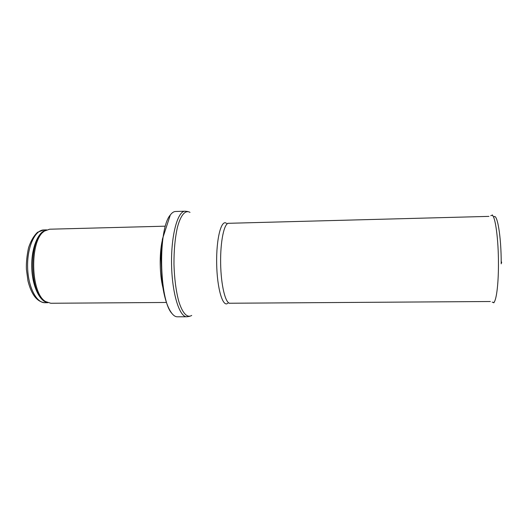 <?xml version="1.0" encoding="UTF-8"?>
<svg xmlns="http://www.w3.org/2000/svg" width="528" height="528" viewBox="0 0 528 528"><rect width="100%" height="100%" fill="white"/><g stroke="black" fill="none" stroke-linecap="round" stroke-linejoin="round"><path stroke-width="0.79" d="M166.406 302.465L50.8 303.263L45.718 301.607C30.334 293.462 29.436 239.692 44.55 231.04L49.573 229.211L165.139 226.182M162.862 287.45C159.641 274.428 159.304 254.423 162.096 241.303M177.296 316.8C175.494 316.807 173.712 315.691 171.943 313.467C159.08 300.161 157.898 228.723 170.306 215.002C172.003 212.711 173.745 211.543 175.547 211.49L185.09 211.207C177.725 210.929 171.032 235.085 171.56 264.224C172.003 293.37 179.487 317.288 186.839 316.767L177.296 316.8M501.6 262.891L501.6 262M43.804 229.944L37.62 232.214C33.832 235.745 30.802 240.946 28.532 247.823C26.855 255.882 26.143 263.036 26.4 269.287L27.984 280.982C31.456 294.743 37.132 301.99 45.012 302.729C36.3 303.072 27.872 286.493 27.601 266.614C27.212 246.741 35.086 229.891 43.804 229.944L46.603 229.871M42.979 232.379L41.923 232.313M47.467 302.564C39.336 301.257 31.977 285.193 31.713 266.548C31.363 247.903 38.181 231.601 46.259 230.023M47.203 302.452L44.642 301.184C29.403 293.119 28.519 240.062 43.487 231.495L46.009 230.149M191.71 315.427C187.262 318.338 182.299 313.196 178.603 300.736C175.93 290.433 174.385 278.249 173.963 264.185C173.917 250.114 175.058 237.89 177.388 227.502C180.662 214.929 185.453 209.623 190.001 212.388M227.839 303.211C222.862 307.857 217.034 288.592 216.665 263.479C216.203 238.366 221.39 218.915 226.512 223.39M228.974 303.244L229.924 303.237C225.476 303.593 220.975 285.331 220.638 263.413C220.249 241.494 224.143 223.087 228.598 223.298L227.647 223.324M501.211 263.835L501.211 263.736C501.323 235.99 497.046 211.774 493.601 217.259M492.208 302.115L493.561 302.564C496.234 301.64 498.498 284.915 498.452 263.98C498.518 239.323 495.297 215.926 492.109 215.219L490.769 215.714M45.012 302.729L47.81 302.709M45.718 301.607L47.256 302.471M44.55 231.04L46.055 230.129M171.943 313.467C167.363 307.547 164.102 297.224 162.149 282.48L160.934 256.885L162.38 239.224L170.306 215.002M189.499 316.378L186.839 316.767M187.757 211.51L185.09 211.207M229.924 303.237L490.36 301.508M228.598 223.298L488.941 216.381M492.109 215.219C492.274 214.685 492.532 214.929 492.888 215.952M494.314 301.811C493.99 302.841 493.739 303.092 493.561 302.564"/></g></svg>
